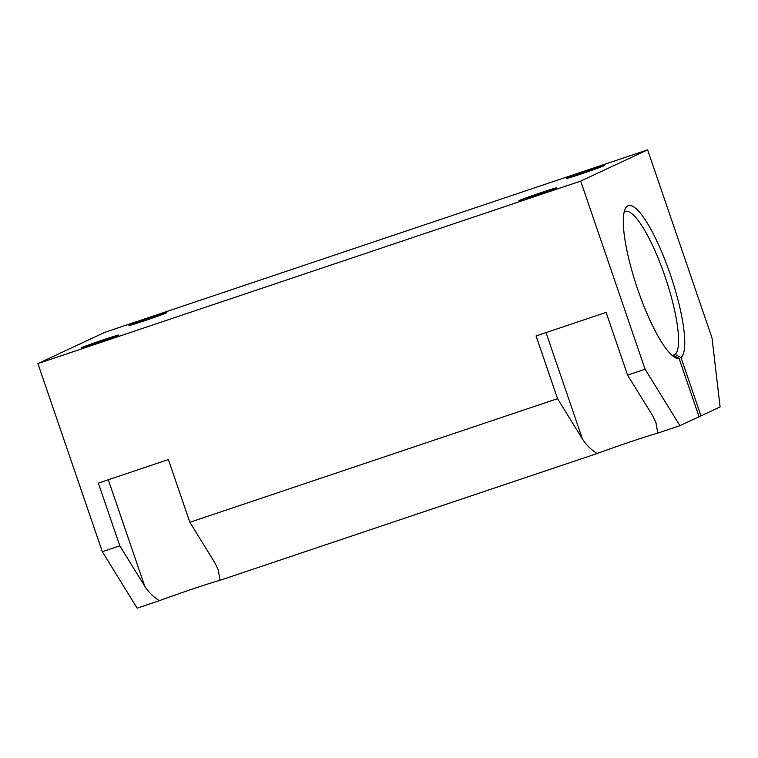 <?xml version="1.0" encoding="UTF-8"?>
<svg xmlns="http://www.w3.org/2000/svg" width="758" height="758" viewBox="0 0 758 758"><rect width="100%" height="100%" fill="white"/><g stroke="black" fill="none" stroke-linecap="round" stroke-linejoin="round"><path stroke-width="1.14" d="M657.745 433.14L656.021 422.879L652.477 415.431L627.586 375.115L606.116 312.4L536.077 335.946L557.547 398.661L582.438 438.977C586.029 444.719 590.908 449.57 597.096 453.53A37.881 0.929 161.1 0 1 657.745 433.14L679.945 425.674L699.065 416.748L679.083 358.392L673.17 355.369A75.772 16.78 -108.6 0 1 672.138 355.398M624.071 212.429A75.772 16.78 -108.6 0 1 625.492 211.577A75.772 16.78 -108.6 0 1 664.472 274.908A75.772 16.78 -108.6 0 1 675.084 354.479L672.299 355.417M647.607 149.847L104.822 332.326L37.9 363.584L580.685 181.105L647.607 149.847L712.018 337.964L720.1 406.923L700.979 415.848L680.997 357.492L675.084 354.479M557.547 398.661L189.851 522.271L168.38 459.566L98.35 483.111L119.821 545.817L102.311 551.701L37.9 363.584M189.851 522.271L214.751 562.597L218.295 570.035L220.019 580.296A37.881 0.929 161.1 0 0 159.36 600.687L137.16 608.153L102.311 551.701M159.36 600.687C153.182 596.736 148.303 591.884 144.712 586.142L119.821 545.817M104.007 339.584A19.888 0.483 -18.9 0 0 81.172 347.903A19.888 0.483 -18.9 0 0 95.972 343.336A19.888 0.483 -18.9 0 0 118.807 335.017A19.888 0.483 -18.9 0 0 104.007 339.584M597.096 453.53L220.019 580.296M679.945 425.674L645.096 369.222L627.586 375.115M645.096 369.222L580.685 181.105M541.733 192.428A19.888 0.483 -18.9 0 0 518.898 200.747A19.888 0.483 -18.9 0 0 533.698 196.18A19.888 0.483 -18.9 0 0 556.533 187.861A19.888 0.483 -18.9 0 0 541.733 192.428M589.535 170.095A19.888 0.483 -18.9 0 0 566.7 178.414A19.888 0.483 -18.9 0 0 585.678 172.426A19.888 0.483 -18.9 0 0 604.334 165.528A19.888 0.483 -18.9 0 0 589.535 170.095M151.808 317.251A19.888 0.483 -18.9 0 0 128.974 325.57A19.888 0.483 -18.9 0 0 143.774 321.004A19.888 0.483 -18.9 0 0 166.608 312.684A19.888 0.483 -18.9 0 0 151.808 317.251M698.99 416.521L700.979 415.848M679.083 358.392A80.509 17.832 -108.6 0 1 675.16 357.539A80.509 17.832 -108.6 0 1 637.118 287.614A80.509 17.832 -108.6 0 1 625.198 208.905A80.509 17.832 -108.6 0 1 666.708 264.419A80.509 17.832 -108.6 0 1 680.997 357.492M582.438 438.977L546.025 332.61M144.712 586.142L108.29 479.767"/></g></svg>
